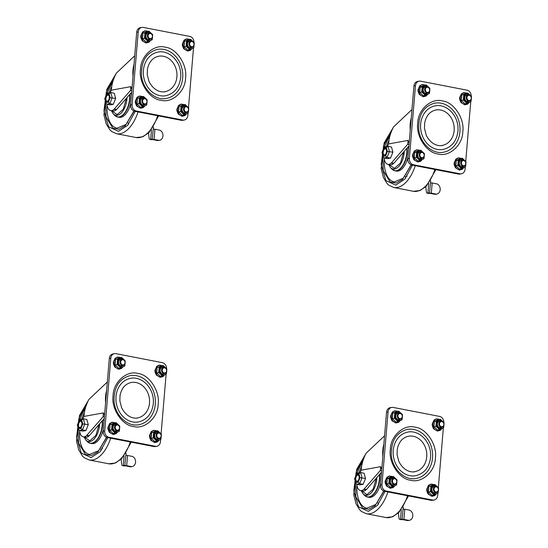 <?xml version="1.0" encoding="UTF-8"?>
<svg xmlns="http://www.w3.org/2000/svg" width="548" height="548" viewBox="0 0 548 548"><rect width="100%" height="100%" fill="white"/><g stroke="black" fill="none" stroke-linecap="round" stroke-linejoin="round"><path stroke-width="0.82" d="M158.16 404.335C158.023 417.692 144.501 429.79 133.404 426.474C122.115 425.447 111.025 408.582 113.1 395.594C113.237 382.23 126.759 370.14 137.856 373.448C149.145 374.483 160.235 391.347 158.16 404.335M166.565 368.571A5.535 4.61 79.7 0 0 162.379 362.673L115.895 353.659A5.535 4.61 79.7 0 0 114.45 353.645A5.535 4.61 79.7 0 0 110.819 358.2L104.716 430.927A5.535 4.61 79.7 0 0 108.874 437.256L155.358 446.271A5.535 4.61 79.7 0 0 156.81 446.284A5.535 4.61 79.7 0 0 160.441 441.729L160.633 439.455M161.098 433.838L166.106 374.209M155.29 404.205A24.92 20.749 -100.3 0 1 138.952 424.686C127.8 427.214 115.135 415.685 114.08 401.348C113.744 387.285 119.067 378.723 130.034 375.654A24.92 20.749 -100.3 0 1 155.29 404.205M114.45 353.645L112.943 353.919A5.535 4.61 79.7 0 0 109.312 358.474L110.819 358.2M104.716 430.927L103.202 431.201A5.535 4.61 79.7 0 0 107.367 437.53L153.851 446.545A5.535 4.61 79.7 0 0 155.296 446.558L156.81 446.284M103.202 431.201L109.312 358.474M138.459 421.967A22.153 18.44 -100.3 0 1 116.347 403.472A22.153 18.44 -100.3 0 1 130.534 378.373C135.698 376.955 145.357 379.463 150.912 390.361C152.871 394.56 153.673 398.971 153.317 403.588C152.036 413.637 147.083 419.761 138.459 421.967M149.501 403.081A17.988 14.974 -100.3 0 1 137.712 417.871C134.52 418.871 126.595 417.686 121.601 407.678L119.841 400.855L120.039 395.382C121.601 388.128 125.341 383.826 131.273 382.477A17.988 14.974 -100.3 0 1 149.501 403.081M107.333 382.018L88.906 399.43C85.858 405.301 84.221 410.966 83.995 416.425L103.421 412.891A28.797 23.975 79.7 0 0 104.531 415.357M103.421 412.891L103.099 416.72L104.401 416.973M79.96 419.35L83.365 418.802L86.837 419.473L88.283 424.673L85.906 430.57L82.844 431.125L79.371 430.454L78.686 429.783L77.658 424.871L77.926 425.255L77.658 424.871L79.46 420.405L81.686 420.001L82.782 423.94L80.981 428.399L78.754 428.803M79.59 430.495A10.193 5.37 -79 0 0 83.221 436.804A10.193 5.37 -79 0 0 86.563 435.612L103.099 416.72M83.995 416.425L82.721 418.85M126.067 453.223L124.807 465.786A2.028 1.069 101 0 1 124.204 465.978L122.471 465.636A2.028 1.069 101 0 1 121.759 464.519L121.115 459.272M124.067 456.039L123.293 465.279L125.026 465.615M123.293 465.279L123.074 465.451A2.028 1.069 101 0 1 122.471 465.636M104.271 418.473L89.235 435.735L86.927 435.283M85.906 430.57L82.433 429.892L80.981 428.399M88.283 424.673L82.782 423.94M83.221 436.804L85.529 437.249A10.193 5.37 -79 0 0 88.872 436.057L89.235 435.735M125.033 465.567L126.677 465.677L127.533 455.477L132.5 456.443A5.316 4.425 -100.3 0 1 135.568 461.964A5.316 4.425 -100.3 0 1 132.068 466.588L130.938 466.793A5.316 4.425 -100.3 0 1 130.513 466.841L124.862 465.745M127.533 455.477L125.889 455.374M79.371 430.454L82.433 429.892L84.803 424.001L83.365 418.802L81.686 420.001M80.303 419.357L79.46 420.405L79.481 419.741L77.364 424.995M132.068 466.588A5.316 4.425 -100.3 0 1 131.643 466.636L130.513 466.841M131.643 466.636L126.677 465.677M79.933 427.837A3.5 1.843 101 0 1 79.556 427.837A3.5 1.843 101 0 1 78.412 424.056A3.5 1.843 101 0 1 80.885 420.967A3.5 1.843 101 0 1 82.09 424.405A3.5 1.843 101 0 1 79.933 427.837M84.187 436.989L89.79 440.845L95.907 435.386L99.003 424.529M137.24 418.24L137.692 417.871M79.967 427.461A3.11 1.637 101 0 1 79.631 427.461A3.11 1.637 101 0 1 78.611 424.09A3.11 1.637 101 0 1 80.816 421.35A3.11 1.637 101 0 1 81.885 424.405A3.11 1.637 101 0 1 79.967 427.461M88.783 442.702A16.611 8.754 -79 0 0 90.297 443.284L91.674 443.551A16.611 8.754 -79 0 0 93.461 443.551A16.611 8.754 -79 0 0 103.373 429.18M103.969 422.076A16.611 8.754 -79 0 0 103.675 419.158M84.371 412.617A27.688 14.591 -79 0 0 81.878 419.001M79.659 431.18A27.688 14.591 -79 0 0 89.564 454.422L98.606 450.696L106.524 437.27M87.824 401.622L78.953 418.247L76.576 437.167L81.248 453.073L91.112 457.594L100.222 451.634L107.819 437.619M101.099 450.572L100.702 449.065M435.4 458.087C435.263 471.451 421.741 483.548 410.644 480.233C399.355 479.205 388.265 462.341 390.34 449.353C390.477 435.989 403.999 423.899 415.096 427.207C426.385 428.235 437.475 445.106 435.4 458.087M443.805 422.33A5.535 4.61 79.7 0 0 439.619 416.425L393.135 407.417A5.535 4.61 79.7 0 0 391.69 407.404A5.535 4.61 79.7 0 0 388.059 411.959L381.956 484.679A5.535 4.61 79.7 0 0 386.121 491.015L432.605 500.029A5.535 4.61 79.7 0 0 434.05 500.036A5.535 4.61 79.7 0 0 437.681 495.488L437.873 493.214M438.338 487.59L443.346 427.967M432.53 457.957A24.92 20.749 -100.3 0 1 416.192 478.445C405.041 480.973 392.375 469.444 391.32 455.107C390.984 441.044 396.307 432.482 407.274 429.406A24.92 20.749 -100.3 0 1 432.53 457.957M391.69 407.404L390.183 407.678A5.535 4.61 79.7 0 0 386.552 412.233L388.059 411.959M381.956 484.679L380.442 484.959A5.535 4.61 79.7 0 0 384.607 491.289L431.091 500.303A5.535 4.61 79.7 0 0 432.543 500.317L434.05 500.036M380.442 484.959L386.552 412.233M415.699 475.726A22.153 18.44 -100.3 0 1 393.587 457.231A22.153 18.44 -100.3 0 1 407.774 432.132C412.939 430.714 422.597 433.221 428.152 444.113C430.112 448.319 430.913 452.73 430.557 457.347C429.276 467.396 424.323 473.52 415.699 475.726M426.741 456.84A17.988 14.974 -100.3 0 1 414.952 471.623C411.76 472.629 403.835 471.438 398.841 461.437L397.081 454.614L397.279 449.141C398.841 441.887 402.581 437.585 408.513 436.229A17.988 14.974 -100.3 0 1 426.741 456.84M384.573 435.776L366.146 453.189C363.098 459.06 361.461 464.725 361.235 470.184L380.661 466.649A28.797 23.975 79.7 0 0 381.778 469.115M380.661 466.649L380.339 470.479L381.641 470.732M357.2 473.109L360.605 472.561L364.078 473.232L365.523 478.431L363.146 484.329L360.084 484.884L356.611 484.213L355.926 483.542L354.905 478.63L355.166 479.007L354.905 478.63L356.7 474.164L358.926 473.76L360.022 477.698L358.221 482.158L355.995 482.562M356.83 484.254A10.193 5.37 -79 0 0 360.461 490.563A10.193 5.37 -79 0 0 363.804 489.364L380.339 470.479M361.235 470.184L359.961 472.609M403.307 506.982L402.047 519.545A2.028 1.069 101 0 1 401.444 519.73L399.711 519.394A2.028 1.069 101 0 1 398.999 518.278L398.362 513.031M401.314 509.798L400.533 519.031L402.266 519.367M400.533 519.031L400.314 519.209A2.028 1.069 101 0 1 399.711 519.394M381.511 472.232L366.475 489.487L364.167 489.042M363.146 484.329L359.673 483.651L358.221 482.158M365.523 478.431L360.022 477.698M360.461 490.563L362.776 491.008A10.193 5.37 -79 0 0 366.112 489.816L366.475 489.487M402.273 519.326L403.917 519.429L404.773 509.236L409.74 510.202A5.316 4.425 -100.3 0 1 412.808 515.716A5.316 4.425 -100.3 0 1 409.308 520.34L408.178 520.545A5.316 4.425 -100.3 0 1 407.753 520.6L402.102 519.504M404.773 509.236L403.129 509.126M356.611 484.213L359.673 483.651L362.043 477.76L360.605 472.561L358.926 473.76M357.543 473.116L356.7 474.164L356.721 473.499L354.604 478.753M409.308 520.34A5.316 4.425 -100.3 0 1 408.883 520.395L407.753 520.6M408.883 520.395L403.917 519.429M357.173 481.596A3.5 1.843 101 0 1 356.796 481.596A3.5 1.843 101 0 1 355.652 477.808A3.5 1.843 101 0 1 358.125 474.726A3.5 1.843 101 0 1 359.33 478.164A3.5 1.843 101 0 1 357.173 481.596M361.427 490.748L367.03 494.604L373.147 489.145L376.243 478.281M414.48 471.999L414.932 471.629M357.207 481.219A3.11 1.637 101 0 1 356.871 481.219A3.11 1.637 101 0 1 355.851 477.849A3.11 1.637 101 0 1 358.056 475.109A3.11 1.637 101 0 1 359.125 478.164A3.11 1.637 101 0 1 357.207 481.219M366.023 496.461A16.611 8.754 -79 0 0 367.537 497.036L368.914 497.303A16.611 8.754 -79 0 0 370.701 497.31A16.611 8.754 -79 0 0 380.613 482.939M381.209 475.835A16.611 8.754 -79 0 0 380.915 472.917M361.612 466.375A27.688 14.591 -79 0 0 359.118 472.76M356.899 484.939A27.688 14.591 -79 0 0 366.804 508.181L375.846 504.455L383.764 491.029M365.064 455.381L356.193 472.006L353.816 490.926L358.488 506.832L368.352 511.353L377.462 505.393L385.059 491.378M378.339 504.324L377.942 502.824M185.553 78.09C185.423 91.448 171.901 103.545 160.797 100.229C149.508 99.202 138.418 82.337 140.494 69.349C140.631 55.985 154.152 43.895 165.249 47.203C176.545 48.231 187.635 65.102 185.553 78.09M193.965 42.326A5.535 4.61 79.7 0 0 189.779 36.421L143.295 27.414A5.535 4.61 79.7 0 0 141.843 27.4A5.535 4.61 79.7 0 0 138.212 31.955L132.109 104.682A5.535 4.61 79.7 0 0 136.274 111.011L182.758 120.026A5.535 4.61 79.7 0 0 184.203 120.039A5.535 4.61 79.7 0 0 187.834 115.484L188.026 113.21M188.498 107.593L193.506 47.964M157.434 49.402A24.92 20.749 -100.3 0 1 182.683 77.953A24.92 20.749 -100.3 0 1 166.352 98.441C155.194 100.969 142.528 89.44 141.473 75.103C141.144 61.04 146.46 52.478 157.427 49.409M141.843 27.4L140.336 27.674A5.535 4.61 79.7 0 0 136.705 32.229L138.212 31.955M132.109 104.682L130.602 104.956A5.535 4.61 79.7 0 0 134.767 111.285L181.251 120.3A5.535 4.61 79.7 0 0 182.696 120.313L184.203 120.039M130.602 104.956L136.705 32.229M165.852 95.722A22.153 18.44 -100.3 0 1 143.747 77.227A22.153 18.44 -100.3 0 1 157.927 52.129C163.092 50.711 172.75 53.218 178.306 64.116C180.271 68.315 181.066 72.726 180.71 77.343C179.429 87.392 174.476 93.516 165.852 95.722M176.901 76.836A17.988 14.974 -100.3 0 1 165.112 91.619C161.92 92.626 153.988 91.434 148.994 81.433L147.234 74.61L147.433 69.137C148.994 61.883 152.741 57.581 158.673 56.225A17.988 14.974 -100.3 0 1 176.901 76.836M134.733 55.773L116.306 73.185C113.251 79.056 111.614 84.721 111.388 90.18L130.814 86.646A28.797 23.975 79.7 0 0 131.931 89.112M130.814 86.646L130.493 90.475L131.794 90.728M107.36 93.105L110.758 92.557L114.237 93.228L115.676 98.428L113.306 104.326L110.237 104.88L106.764 104.209L106.079 103.538L105.058 98.626L105.326 99.003L105.058 98.626L106.853 94.16L109.086 93.756L110.175 97.695L108.381 102.154L106.148 102.558M106.983 104.25A10.193 5.37 -79 0 0 110.621 110.559A10.193 5.37 -79 0 0 113.957 109.36L130.493 90.475M111.388 90.18L110.114 92.605M153.461 126.978L152.207 139.541A2.028 1.069 101 0 1 151.597 139.726L149.864 139.391A2.028 1.069 101 0 1 149.159 138.274L148.515 133.027M151.467 129.794L150.693 139.028L152.426 139.37M150.693 139.028L150.474 139.206A2.028 1.069 101 0 1 149.864 139.391M131.671 92.228L116.635 109.49L114.327 109.038M113.306 104.326L109.826 103.647L108.381 102.154M115.676 98.428L110.175 97.695M110.621 110.559L112.929 111.004A10.193 5.37 -79 0 0 116.272 109.812L116.635 109.49M152.426 139.322L154.077 139.425L154.933 129.232L159.9 130.198A5.316 4.425 -100.3 0 1 162.968 135.712A5.316 4.425 -100.3 0 1 159.468 140.336L158.338 140.541A5.316 4.425 -100.3 0 1 157.913 140.596L152.255 139.5M154.933 129.232L153.282 129.123M106.764 104.209L109.826 103.647L112.203 97.756L110.758 92.557L109.086 93.756M107.696 93.112L106.853 94.16L106.874 93.496L104.764 98.75M159.468 140.336A5.316 4.425 -100.3 0 1 159.043 140.391L157.913 140.596M159.043 140.391L154.077 139.425M107.326 101.592A3.5 1.843 101 0 1 106.949 101.592A3.5 1.843 101 0 1 105.805 97.804A3.5 1.843 101 0 1 108.285 94.722A3.5 1.843 101 0 1 109.484 98.161A3.5 1.843 101 0 1 107.326 101.592M111.587 110.744L117.19 114.601L123.307 109.141L126.396 98.277M164.64 91.996L165.085 91.626M107.36 101.216A3.11 1.637 101 0 1 107.024 101.216A3.11 1.637 101 0 1 106.004 97.845A3.11 1.637 101 0 1 108.209 95.105A3.11 1.637 101 0 1 109.278 98.161A3.11 1.637 101 0 1 107.36 101.216M116.176 116.457A16.611 8.754 -79 0 0 117.69 117.032L119.067 117.299A16.611 8.754 -79 0 0 120.861 117.306A16.611 8.754 -79 0 0 130.767 102.935M131.362 95.832A16.611 8.754 -79 0 0 131.068 92.913M111.765 86.372A27.688 14.591 -79 0 0 109.271 92.756M107.052 104.935A27.688 14.591 -79 0 0 116.957 128.177L125.999 124.451L133.918 111.025M115.217 75.377L106.346 92.002L103.969 110.922L108.641 126.828L118.505 131.349L127.616 125.389L135.212 111.374M128.492 124.321L128.095 122.821M462.793 131.842C462.663 145.206 449.141 157.303 438.037 153.988C426.748 152.961 415.658 136.096 417.734 123.108C417.871 109.744 431.392 97.647 442.489 100.962C453.785 101.99 464.875 118.861 462.793 131.842M471.205 96.085A5.535 4.61 79.7 0 0 467.019 90.18L420.535 81.166A5.535 4.61 79.7 0 0 419.083 81.159A5.535 4.61 79.7 0 0 415.459 85.707L409.349 158.434A5.535 4.61 79.7 0 0 413.514 164.77L459.998 173.785A5.535 4.61 79.7 0 0 461.443 173.791A5.535 4.61 79.7 0 0 465.074 169.243L465.266 166.969M465.738 161.345L470.746 101.723M459.923 131.712A24.92 20.749 -100.3 0 1 443.592 152.2C432.44 154.721 419.768 143.199 418.713 128.862C418.384 114.799 423.7 106.237 434.674 103.161A24.92 20.749 -100.3 0 1 459.923 131.712M419.083 81.159L417.576 81.433A5.535 4.61 79.7 0 0 413.945 85.988L415.459 85.707M409.349 158.434L407.842 158.708A5.535 4.61 79.7 0 0 412.007 165.044L458.491 174.059A5.535 4.61 79.7 0 0 459.936 174.065L461.443 173.791M407.842 158.708L413.945 85.988M443.092 149.474A22.153 18.44 -100.3 0 1 420.987 130.979A22.153 18.44 -100.3 0 1 435.167 105.887C440.332 104.469 449.99 106.976 455.546 117.868C457.512 122.074 458.306 126.485 457.95 131.102C456.669 141.151 451.716 147.275 443.092 149.474M454.141 130.595A17.988 14.974 -100.3 0 1 442.352 145.378C439.16 146.385 431.228 145.193 426.234 135.192L424.474 128.369L424.679 122.896C426.234 115.642 429.981 111.333 435.913 109.984A17.988 14.974 -100.3 0 1 454.141 130.595M411.973 109.525L393.546 126.944C390.491 132.815 388.854 138.48 388.628 143.939L408.055 140.404A28.797 23.975 79.7 0 0 409.171 142.87M408.055 140.404L407.733 144.234L409.034 144.487M384.6 146.864L387.998 146.309L391.478 146.987L392.916 152.186L390.546 158.077L387.477 158.639L384.004 157.961L383.319 157.297L382.299 152.378L382.566 152.762L382.299 152.378L384.093 147.919L386.326 147.515L387.415 151.454L385.621 155.913L383.388 156.317M384.223 158.009A10.193 5.37 -79 0 0 387.861 164.311A10.193 5.37 -79 0 0 391.197 163.119L407.733 144.234M388.628 143.939L387.361 146.364M430.701 180.737L429.447 193.3A2.028 1.069 101 0 1 428.837 193.485L427.104 193.149A2.028 1.069 101 0 1 426.399 192.033L425.755 186.786M428.707 183.546L427.933 192.786L429.666 193.122M427.933 192.786L427.714 192.965A2.028 1.069 101 0 1 427.104 193.149M408.911 145.987L393.875 163.242L391.567 162.797M390.546 158.077L387.066 157.406L385.621 155.913M392.916 152.186L387.415 151.454M387.861 164.311L390.169 164.763A10.193 5.37 -79 0 0 393.512 163.571L393.875 163.242M429.666 193.081L431.317 193.184L432.173 182.991L437.14 183.95A5.316 4.425 -100.3 0 1 440.208 189.471A5.316 4.425 -100.3 0 1 436.708 194.095L435.578 194.3A5.316 4.425 -100.3 0 1 435.153 194.355L429.495 193.259M432.173 182.991L430.523 182.881M384.004 157.961L387.066 157.406L389.443 151.515L387.998 146.309L386.326 147.515M384.936 146.871L384.093 147.919L384.114 147.254L382.004 152.508M436.708 194.095A5.316 4.425 -100.3 0 1 436.283 194.15L435.153 194.355M436.283 194.15L431.317 193.184M384.566 155.351A3.5 1.843 101 0 1 384.189 155.351A3.5 1.843 101 0 1 383.045 151.563A3.5 1.843 101 0 1 385.525 148.481A3.5 1.843 101 0 1 386.724 151.919A3.5 1.843 101 0 1 384.566 155.351M388.827 164.503L394.43 168.352L400.547 162.9L403.636 152.036M441.88 145.754L442.325 145.384M384.6 154.974A3.11 1.637 101 0 1 384.264 154.974A3.11 1.637 101 0 1 383.244 151.604A3.11 1.637 101 0 1 385.45 148.857A3.11 1.637 101 0 1 386.518 151.919A3.11 1.637 101 0 1 384.6 154.974M393.416 170.216A16.611 8.754 -79 0 0 394.93 170.791L396.307 171.058A16.611 8.754 -79 0 0 398.101 171.058A16.611 8.754 -79 0 0 408.007 156.694M408.603 149.59A16.611 8.754 -79 0 0 408.308 146.672M389.005 140.13A27.688 14.591 -79 0 0 386.511 146.515M384.292 158.694A27.688 14.591 -79 0 0 394.197 181.936L403.239 178.21L411.158 164.784M392.457 129.136L383.586 145.761L381.209 164.681L385.881 180.587L395.745 185.108L404.856 179.148L412.452 165.133M405.732 178.079L405.335 176.579M435.681 492.508A3.096 2.582 -100.3 0 1 433.338 489.446A3.096 2.582 -100.3 0 1 435.379 486.419A3.096 2.582 -100.3 0 1 436.187 486.425A3.096 2.582 -100.3 0 1 438.53 489.487A3.096 2.582 -100.3 0 1 436.489 492.515A3.096 2.582 -100.3 0 1 435.681 492.508M435.989 491.967A2.603 2.165 -100.3 0 1 434.434 487.775A2.603 2.165 -100.3 0 1 438.195 488.508A2.603 2.165 -100.3 0 1 435.989 491.967M394.094 484.446A3.096 2.582 -100.3 0 1 391.752 481.384A3.096 2.582 -100.3 0 1 393.793 478.356A3.096 2.582 -100.3 0 1 394.601 478.363A3.096 2.582 -100.3 0 1 396.944 481.425A3.096 2.582 -100.3 0 1 394.903 484.453A3.096 2.582 -100.3 0 1 394.094 484.446M394.402 483.905A2.603 2.165 -100.3 0 1 392.848 479.712A2.603 2.165 -100.3 0 1 396.608 480.438A2.603 2.165 -100.3 0 1 394.402 483.905M399.574 419.193A3.096 2.582 -100.3 0 1 397.232 416.131A3.096 2.582 -100.3 0 1 399.273 413.103A3.096 2.582 -100.3 0 1 400.081 413.11A3.096 2.582 -100.3 0 1 402.417 416.172A3.096 2.582 -100.3 0 1 400.383 419.199A3.096 2.582 -100.3 0 1 399.574 419.193M399.882 418.658A2.603 2.165 -100.3 0 1 398.328 414.466A2.603 2.165 -100.3 0 1 402.081 415.192A2.603 2.165 -100.3 0 1 399.882 418.658M441.161 427.262A3.096 2.582 -100.3 0 1 438.818 424.2A3.096 2.582 -100.3 0 1 440.859 421.165A3.096 2.582 -100.3 0 1 441.667 421.172A3.096 2.582 -100.3 0 1 444.003 424.234A3.096 2.582 -100.3 0 1 441.969 427.269A3.096 2.582 -100.3 0 1 441.161 427.262M441.469 426.721A2.603 2.165 -100.3 0 1 439.914 422.529A2.603 2.165 -100.3 0 1 443.668 423.255A2.603 2.165 -100.3 0 1 441.469 426.721M163.914 373.503A3.096 2.582 -100.3 0 1 161.578 370.441A3.096 2.582 -100.3 0 1 163.619 367.413A3.096 2.582 -100.3 0 1 164.427 367.42A3.096 2.582 -100.3 0 1 166.763 370.482A3.096 2.582 -100.3 0 1 164.729 373.51A3.096 2.582 -100.3 0 1 163.914 373.503M164.229 372.962A2.603 2.165 -100.3 0 1 162.674 368.77A2.603 2.165 -100.3 0 1 166.428 369.496A2.603 2.165 -100.3 0 1 164.229 372.962M122.334 365.441A3.096 2.582 -100.3 0 1 119.991 362.379A3.096 2.582 -100.3 0 1 122.033 359.351A3.096 2.582 -100.3 0 1 122.841 359.351A3.096 2.582 -100.3 0 1 125.177 362.413A3.096 2.582 -100.3 0 1 123.142 365.448A3.096 2.582 -100.3 0 1 122.334 365.441M122.642 364.9A2.603 2.165 -100.3 0 1 121.087 360.707A2.603 2.165 -100.3 0 1 124.841 361.433A2.603 2.165 -100.3 0 1 122.642 364.9M116.854 430.687A3.096 2.582 -100.3 0 1 114.511 427.625A3.096 2.582 -100.3 0 1 116.553 424.597A3.096 2.582 -100.3 0 1 117.361 424.604A3.096 2.582 -100.3 0 1 119.704 427.666A3.096 2.582 -100.3 0 1 117.662 430.694A3.096 2.582 -100.3 0 1 116.854 430.687M117.162 430.146A2.603 2.165 -100.3 0 1 115.607 425.954A2.603 2.165 -100.3 0 1 119.368 426.687A2.603 2.165 -100.3 0 1 117.162 430.146M158.441 438.749A3.096 2.582 -100.3 0 1 156.098 435.687A3.096 2.582 -100.3 0 1 158.139 432.66A3.096 2.582 -100.3 0 1 158.947 432.667A3.096 2.582 -100.3 0 1 161.29 435.729A3.096 2.582 -100.3 0 1 159.249 438.756A3.096 2.582 -100.3 0 1 158.441 438.749M158.749 438.215A2.603 2.165 -100.3 0 1 157.194 434.016A2.603 2.165 -100.3 0 1 160.948 434.749A2.603 2.165 -100.3 0 1 158.749 438.215M144.247 104.442A3.096 2.582 -100.3 0 1 141.911 101.38A3.096 2.582 -100.3 0 1 143.946 98.352A3.096 2.582 -100.3 0 1 144.761 98.359A3.096 2.582 -100.3 0 1 147.097 101.421A3.096 2.582 -100.3 0 1 145.056 104.449A3.096 2.582 -100.3 0 1 144.247 104.442M144.562 103.901A2.603 2.165 -100.3 0 1 143.001 99.709A2.603 2.165 -100.3 0 1 146.761 100.435A2.603 2.165 -100.3 0 1 144.562 103.901M185.834 112.504A3.096 2.582 -100.3 0 1 183.498 109.442A3.096 2.582 -100.3 0 1 185.532 106.415A3.096 2.582 -100.3 0 1 186.347 106.422A3.096 2.582 -100.3 0 1 188.683 109.484A3.096 2.582 -100.3 0 1 186.642 112.511A3.096 2.582 -100.3 0 1 185.834 112.504M186.149 111.963A2.603 2.165 -100.3 0 1 184.587 107.771A2.603 2.165 -100.3 0 1 188.348 108.504A2.603 2.165 -100.3 0 1 186.149 111.963M149.727 39.196A3.096 2.582 -100.3 0 1 147.391 36.127A3.096 2.582 -100.3 0 1 149.426 33.099A3.096 2.582 -100.3 0 1 150.234 33.106A3.096 2.582 -100.3 0 1 152.577 36.168A3.096 2.582 -100.3 0 1 150.536 39.196A3.096 2.582 -100.3 0 1 149.727 39.196M150.042 38.655A2.603 2.165 -100.3 0 1 148.481 34.462A2.603 2.165 -100.3 0 1 152.241 35.188A2.603 2.165 -100.3 0 1 150.042 38.655M191.314 47.258A3.096 2.582 -100.3 0 1 188.978 44.196A3.096 2.582 -100.3 0 1 191.012 41.169A3.096 2.582 -100.3 0 1 191.821 41.169A3.096 2.582 -100.3 0 1 194.163 44.237A3.096 2.582 -100.3 0 1 192.122 47.265A3.096 2.582 -100.3 0 1 191.314 47.258M191.622 46.717A2.603 2.165 -100.3 0 1 190.067 42.525A2.603 2.165 -100.3 0 1 193.828 43.251A2.603 2.165 -100.3 0 1 191.622 46.717M468.554 101.017A3.096 2.582 -100.3 0 1 466.218 97.948A3.096 2.582 -100.3 0 1 468.252 94.92A3.096 2.582 -100.3 0 1 469.061 94.927A3.096 2.582 -100.3 0 1 471.403 97.989A3.096 2.582 -100.3 0 1 469.362 101.017A3.096 2.582 -100.3 0 1 468.554 101.017M468.869 100.476A2.603 2.165 -100.3 0 1 467.307 96.284A2.603 2.165 -100.3 0 1 471.068 97.01A2.603 2.165 -100.3 0 1 468.869 100.476M426.967 92.948A3.096 2.582 -100.3 0 1 424.632 89.886A3.096 2.582 -100.3 0 1 426.666 86.858A3.096 2.582 -100.3 0 1 427.481 86.865A3.096 2.582 -100.3 0 1 429.817 89.927A3.096 2.582 -100.3 0 1 427.776 92.954A3.096 2.582 -100.3 0 1 426.967 92.948M427.282 92.413A2.603 2.165 -100.3 0 1 425.721 88.214A2.603 2.165 -100.3 0 1 429.481 88.947A2.603 2.165 -100.3 0 1 427.282 92.413M421.487 158.201A3.096 2.582 -100.3 0 1 419.151 155.139A3.096 2.582 -100.3 0 1 421.186 152.111A3.096 2.582 -100.3 0 1 422.001 152.118A3.096 2.582 -100.3 0 1 424.337 155.18A3.096 2.582 -100.3 0 1 422.296 158.208A3.096 2.582 -100.3 0 1 421.487 158.201M421.802 157.66A2.603 2.165 -100.3 0 1 420.241 153.467A2.603 2.165 -100.3 0 1 424.001 154.194A2.603 2.165 -100.3 0 1 421.802 157.66M463.074 166.263A3.096 2.582 -100.3 0 1 460.738 163.201A3.096 2.582 -100.3 0 1 462.772 160.174A3.096 2.582 -100.3 0 1 463.587 160.18A3.096 2.582 -100.3 0 1 465.923 163.242A3.096 2.582 -100.3 0 1 463.882 166.27A3.096 2.582 -100.3 0 1 463.074 166.263M463.389 165.722A2.603 2.165 -100.3 0 1 461.827 161.53A2.603 2.165 -100.3 0 1 465.588 162.256A2.603 2.165 -100.3 0 1 463.389 165.722M469.102 102.49A5.912 4.925 -100.3 0 1 463.341 103.962A5.912 4.925 -100.3 0 1 460.224 97.681A5.912 4.925 -100.3 0 1 466.773 93.208M465.389 103.723A10.59 1.226 159.6 0 1 465.026 103.88L464.752 103.825A10.59 4.357 -147.6 0 0 461.306 100.633L461.19 100.325A10.59 5.583 -79 0 0 461.608 95.359L461.765 95.105A10.59 1.226 -20.4 0 0 465.629 93.331L465.903 93.386M469.225 101.044A3.384 2.815 -100.3 0 1 467.286 101.517A3.384 2.815 -100.3 0 1 464.759 97.489A3.384 2.815 -100.3 0 1 468.115 94.948M461.608 95.359L461.19 100.325M471.314 98.969L470.924 101.627L466.978 103.435L463.313 100.003L461.306 100.633M471.376 97.722L471.424 96.393L467.882 93.112L463.909 94.934L463.485 100.044L461.409 100.517L464.752 103.825M465.005 103.791L466.978 103.435L465.026 103.88M464.903 103.757L467.026 103.325L463.313 100.003L463.738 94.968L467.739 93.037L461.765 95.105M470.04 95.359L467.917 94.03C463.368 92.913 462.628 101.709 467.218 102.366L470.883 99.983M471.431 96.462L471.396 97.9M471.403 98.147L471.417 96.325L467.739 93.037L471.376 96.304M466.978 103.435L470.999 101.496L471.259 99.181M471.362 98.75L471.013 101.551L467.012 103.421M427.515 94.427A5.912 4.925 -100.3 0 1 421.755 95.9A5.912 4.925 -100.3 0 1 418.638 89.619A5.912 4.925 -100.3 0 1 425.186 85.145M423.803 95.66A10.59 1.226 159.6 0 1 423.44 95.811L423.166 95.763A10.59 4.357 -147.6 0 0 419.72 92.571L419.604 92.263A10.59 5.583 -79 0 0 420.021 87.296L420.179 87.043A10.59 1.226 -20.4 0 0 424.042 85.269L424.316 85.324M427.639 92.982A3.384 2.815 -100.3 0 1 425.7 93.455A3.384 2.815 -100.3 0 1 423.172 89.427A3.384 2.815 -100.3 0 1 426.529 86.885M420.021 87.296L419.604 92.263M429.728 90.906L429.337 93.564L425.392 95.373L421.727 91.941L419.72 92.571M429.79 89.66L429.838 88.331L426.296 85.05L422.33 86.872L421.898 91.975L419.823 92.454L423.166 95.763M425.364 95.373L423.44 95.811M423.316 95.695L425.44 95.256L421.727 91.941L422.152 86.906L426.152 84.974L420.179 87.043M422.33 86.872L420.186 87.262L422.275 86.803M428.454 87.296L426.33 85.968C421.782 84.851 421.042 93.646 425.632 94.304L429.296 91.92M429.844 88.392L429.81 89.838M426.289 85.002L429.79 88.242M423.419 95.729L425.419 95.366L429.413 93.434L429.673 91.119M429.817 90.084L429.838 88.331M463.622 167.743A5.912 4.925 -100.3 0 1 457.868 169.209A5.912 4.925 -100.3 0 1 454.744 162.927A5.912 4.925 -100.3 0 1 461.293 158.461M459.909 168.976A10.59 1.226 159.6 0 1 459.546 169.127L459.272 169.072A10.59 4.357 -147.6 0 0 455.826 165.88L455.71 165.578A10.59 5.583 -79 0 0 456.128 160.605L456.292 160.359A10.59 1.226 -20.4 0 0 460.156 158.584L460.423 158.632M463.745 166.291A3.384 2.815 -100.3 0 1 461.806 166.763A3.384 2.815 -100.3 0 1 459.279 162.735A3.384 2.815 -100.3 0 1 462.642 160.194M456.128 160.605L455.71 165.578M465.834 164.222L465.444 166.873L461.498 168.681L457.833 165.256L455.826 165.88M465.903 162.968L465.944 161.639L462.402 158.365L458.436 160.187L458.005 165.291L455.929 165.77L459.272 169.072M459.525 169.044L461.498 168.681L459.546 169.127M459.423 169.003L461.546 168.572L457.833 165.256L458.258 160.215L462.259 158.29L456.292 160.359M458.436 160.187L456.292 160.571L458.381 160.112M464.56 160.605L462.437 159.276C457.888 158.16 457.148 166.962 461.738 167.62L465.403 165.229M465.951 161.708L465.916 163.153M465.93 163.393L465.937 161.571L462.259 158.29L465.896 161.55M461.498 168.681L465.519 166.75L465.779 164.434M465.882 163.996L465.533 166.804L461.532 168.674M422.035 159.68A5.912 4.925 -100.3 0 1 416.281 161.146A5.912 4.925 -100.3 0 1 413.158 154.865A5.912 4.925 -100.3 0 1 419.706 150.399M418.323 160.907A10.59 1.226 159.6 0 1 417.96 161.064L417.686 161.009A10.59 4.357 -147.6 0 0 414.24 157.817L414.124 157.509A10.59 5.583 -79 0 0 414.541 152.543L414.706 152.289A10.59 1.226 -20.4 0 0 418.569 150.515L418.836 150.57M422.166 158.228A3.384 2.815 -100.3 0 1 420.22 158.701A3.384 2.815 -100.3 0 1 417.692 154.673A3.384 2.815 -100.3 0 1 421.056 152.132M414.541 152.543L414.124 157.509M424.248 156.159L423.857 158.81L419.912 160.619L416.247 157.194L414.24 157.817M424.316 154.906L424.358 153.577L420.816 150.296L416.85 152.125L416.418 157.228L414.343 157.701L417.686 161.009M419.884 160.619L417.96 161.064M417.836 160.941L419.96 160.509L416.247 157.194L416.672 152.152L420.672 150.227L414.706 152.289M416.85 152.125L414.706 152.508L416.795 152.049M422.974 152.543L420.85 151.214C416.302 150.097 415.562 158.899 420.152 159.55L423.816 157.166M424.364 153.646L424.33 155.091M420.809 150.255L424.31 153.488M417.939 160.982L419.946 160.612L423.933 158.687L424.193 156.372M424.344 155.331L424.358 153.577M191.862 48.738A5.912 4.925 -100.3 0 1 186.101 50.204A5.912 4.925 -100.3 0 1 182.984 43.922A5.912 4.925 -100.3 0 1 189.533 39.456M188.149 49.964A10.59 1.226 159.6 0 1 187.786 50.121L187.512 50.067A10.59 4.357 -147.6 0 0 184.066 46.875L183.95 46.566A10.59 5.583 -79 0 0 184.368 41.6L184.525 41.347A10.59 1.226 -20.4 0 0 188.389 39.572L188.663 39.627M191.985 47.286A3.384 2.815 -100.3 0 1 190.046 47.758A3.384 2.815 -100.3 0 1 187.519 43.73A3.384 2.815 -100.3 0 1 190.875 41.189M184.368 41.6L183.95 46.566M194.074 45.217L193.684 47.868L189.738 49.676L186.073 46.251L184.066 46.875M194.136 43.963L194.184 42.634L190.642 39.353L186.669 41.182L186.245 46.285L184.169 46.758L187.512 50.067M189.711 49.676L187.786 50.121M187.663 49.998L189.786 49.567L186.073 46.251L186.498 41.21L190.499 39.285L184.525 41.347M192.8 41.6L190.677 40.271C186.121 39.155 185.388 47.957 189.971 48.608L193.643 46.224M194.191 42.703L194.156 44.148M190.636 39.312L194.129 42.545M187.765 50.039L189.772 49.669L193.759 47.745L194.019 45.429M194.163 44.388L194.184 42.634M150.275 40.668A5.912 4.925 -100.3 0 1 144.514 42.141A5.912 4.925 -100.3 0 1 141.398 35.86A5.912 4.925 -100.3 0 1 147.946 31.387M146.563 41.901A10.59 1.226 159.6 0 1 146.2 42.059L145.926 42.004A10.59 4.357 -147.6 0 0 142.48 38.812L142.364 38.504A10.59 5.583 -79 0 0 142.781 33.538L142.939 33.284A10.59 1.226 -20.4 0 0 146.802 31.51L147.076 31.565M150.399 39.223A3.384 2.815 -100.3 0 1 148.46 39.696A3.384 2.815 -100.3 0 1 145.932 35.668A3.384 2.815 -100.3 0 1 149.289 33.127M142.781 33.538L142.364 38.504M152.488 37.148L152.097 39.805L148.179 41.607L144.487 38.182L142.48 38.812M152.549 35.901L152.597 34.572L149.056 31.291L145.083 33.113L144.658 38.223L142.583 38.696L145.926 42.004M148.124 41.614L146.2 42.059M146.076 41.936L148.2 41.504L144.487 38.182L144.912 33.147L148.912 31.215L142.939 33.284M151.214 33.538L149.09 32.209C144.542 31.092 143.802 39.888 148.392 40.545L152.056 38.161M152.604 34.64L152.57 36.079M152.577 36.326L152.591 34.503L148.912 31.215L152.549 34.483M146.179 41.97L148.179 41.607L152.173 39.675L152.433 37.367M152.536 36.928L152.186 39.73L148.152 41.614M144.795 105.922A5.912 4.925 -100.3 0 1 139.041 107.387A5.912 4.925 -100.3 0 1 135.918 101.106A5.912 4.925 -100.3 0 1 142.466 96.64M141.083 107.155A10.59 1.226 159.6 0 1 140.72 107.305L140.446 107.25A10.59 4.357 -147.6 0 0 137 104.058L136.884 103.757A10.59 5.583 -79 0 0 137.301 98.784L137.466 98.537A10.59 1.226 -20.4 0 0 141.329 96.763L141.596 96.811M144.919 104.469A3.384 2.815 -100.3 0 1 142.98 104.942A3.384 2.815 -100.3 0 1 140.452 100.914A3.384 2.815 -100.3 0 1 143.816 98.373M137.301 98.784L136.884 103.757M147.008 102.401L146.617 105.052L142.699 106.853L139.007 103.435L137 104.058M147.07 101.147L147.117 99.818L143.576 96.544L139.61 98.366L139.178 103.469L137.103 103.949L140.446 107.25M142.644 106.867L140.72 107.305M140.596 107.182L142.72 106.75L139.007 103.435L139.432 98.393L143.432 96.469L137.466 98.537M145.734 98.784L143.61 97.455C139.062 96.338 138.322 105.141 142.912 105.798L146.576 103.408M147.124 99.887L147.09 101.332M147.104 101.572L147.111 99.75L143.432 96.469L147.07 99.736M140.699 107.223L142.699 106.853L146.693 104.928L146.953 102.613M147.056 102.175L146.706 104.983L142.672 106.86M186.382 113.984A5.912 4.925 -100.3 0 1 180.628 115.45A5.912 4.925 -100.3 0 1 177.504 109.168A5.912 4.925 -100.3 0 1 184.053 104.702M182.669 115.217A10.59 1.226 159.6 0 1 182.306 115.368L182.032 115.313A10.59 4.357 -147.6 0 0 178.586 112.128L178.47 111.819A10.59 5.583 -79 0 0 178.888 106.853L179.045 106.6A10.59 1.226 -20.4 0 0 182.909 104.826L183.183 104.874M186.505 112.539A3.384 2.815 -100.3 0 1 184.566 113.011A3.384 2.815 -100.3 0 1 182.039 108.984A3.384 2.815 -100.3 0 1 185.402 106.442M178.888 106.853L178.47 111.819M188.594 110.463L188.204 113.114L184.258 114.929L180.593 111.497L178.586 112.128M188.656 109.21L188.704 107.888L185.162 104.606L181.196 106.428L180.765 111.532L178.689 112.011L182.032 115.313M184.231 114.929L182.306 115.368M182.183 115.251L184.306 114.813L180.593 111.497L181.018 106.456L185.019 104.531L179.045 106.6M187.32 106.853L185.197 105.517C180.648 104.401 179.908 113.203 184.498 113.861L188.163 111.477M188.711 107.949L188.676 109.394M185.156 104.558L188.656 107.798M182.285 115.286L184.258 114.929L188.279 112.991L188.539 110.675M188.683 109.634L188.704 107.888M117.402 432.167A5.912 4.925 -100.3 0 1 111.641 433.632A5.912 4.925 -100.3 0 1 108.525 427.351A5.912 4.925 -100.3 0 1 115.073 422.885M113.683 433.4A10.59 1.226 159.6 0 1 113.32 433.55L113.052 433.495A10.59 4.357 -147.6 0 0 109.607 430.303L109.49 430.002A10.59 5.583 -79 0 0 109.908 425.036L110.066 424.782A10.59 1.226 -20.4 0 0 113.929 423.008L114.203 423.056M117.525 430.721A3.384 2.815 -100.3 0 1 115.587 431.194A3.384 2.815 -100.3 0 1 113.059 427.159A3.384 2.815 -100.3 0 1 116.416 424.625M109.908 425.036L109.49 430.002M119.615 428.646L119.224 431.297L115.279 433.112L111.614 429.68L109.607 430.303M119.676 427.392L119.724 426.07L116.183 422.789L112.21 424.611L111.785 429.714L109.703 430.194L113.052 433.495M115.251 433.112L113.32 433.55M113.203 433.427L115.327 432.995L111.614 429.68L112.039 424.638L116.039 422.714L110.066 424.782M118.341 425.029L116.217 423.7C111.662 422.583 110.922 431.386 115.512 432.043L119.183 429.659M119.731 426.132L119.697 427.577M116.176 422.741L119.669 425.981M113.306 433.468L115.279 433.112L119.293 431.173L119.56 428.858M119.704 427.817L119.724 426.07M158.989 440.229A5.912 4.925 -100.3 0 1 153.228 441.695A5.912 4.925 -100.3 0 1 150.111 435.42A5.912 4.925 -100.3 0 1 156.66 430.947M155.269 441.462A10.59 1.226 159.6 0 1 154.906 441.613L154.639 441.565A10.59 4.357 -147.6 0 0 151.186 438.373L151.077 438.064A10.59 5.583 -79 0 0 151.495 433.098L151.652 432.845A10.59 1.226 -20.4 0 0 155.516 431.07L155.79 431.125M159.112 438.784A3.384 2.815 -100.3 0 1 157.173 439.256A3.384 2.815 -100.3 0 1 154.646 435.228A3.384 2.815 -100.3 0 1 158.002 432.687M151.495 433.098L151.077 438.064M161.201 436.708L160.811 439.366L156.865 441.174L153.2 437.742L151.186 438.373M161.263 435.455L161.311 434.132L157.769 430.851L153.796 432.673L153.372 437.777L151.289 438.256L154.639 441.565M156.838 441.174L154.906 441.613M154.789 441.496L156.913 441.058L153.2 437.742L153.625 432.708L157.625 430.776L151.652 432.845M159.927 433.098L157.797 431.762C153.248 430.646 152.508 439.448 157.098 440.106L160.769 437.722M161.318 434.194L161.283 435.639M157.762 430.803L161.256 434.043M154.892 441.53L156.865 441.174L160.879 439.236L161.139 436.92M161.29 435.879L161.311 434.132M164.469 374.983A5.912 4.925 -100.3 0 1 158.708 376.449A5.912 4.925 -100.3 0 1 155.591 370.167A5.912 4.925 -100.3 0 1 162.139 365.701M160.749 376.216A10.59 1.226 159.6 0 1 160.386 376.366L160.112 376.312A10.59 4.357 -147.6 0 0 156.666 373.12L156.557 372.818A10.59 5.583 -79 0 0 156.975 367.845L157.132 367.598A10.59 1.226 -20.4 0 0 160.996 365.817L161.27 365.872M164.592 373.531A3.384 2.815 -100.3 0 1 162.653 374.003A3.384 2.815 -100.3 0 1 160.126 369.975A3.384 2.815 -100.3 0 1 163.482 367.434M156.975 367.845L156.557 372.818M166.681 371.462L166.291 374.113L162.345 375.921L158.68 372.496L156.666 373.12M166.743 370.208L166.791 368.879L163.249 365.598L159.276 367.427L158.845 372.53L156.769 373.003L160.112 376.312M162.311 375.928L160.386 376.366M160.269 376.243L162.393 375.812L158.68 372.496L159.098 367.455L163.099 365.53L157.132 367.598M165.407 367.845L163.277 366.516C158.728 365.4 157.988 374.202 162.578 374.853L166.25 372.469M166.798 368.948L166.763 370.393M163.242 365.557L166.736 368.79M160.372 376.284L162.379 375.914L166.359 373.989L166.619 371.674M166.359 373.989L166.722 371.236M166.77 370.633L166.791 368.879M122.882 366.92A5.912 4.925 -100.3 0 1 117.121 368.386A5.912 4.925 -100.3 0 1 114.005 362.105A5.912 4.925 -100.3 0 1 120.553 357.639M119.163 368.146A10.59 1.226 159.6 0 1 118.8 368.304L118.526 368.249A10.59 4.357 -147.6 0 0 115.08 365.057L114.97 364.749A10.59 5.583 -79 0 0 115.388 359.783L115.546 359.529A10.59 1.226 -20.4 0 0 119.409 357.755L119.683 357.81M123.005 365.468A3.384 2.815 -100.3 0 1 121.067 365.941A3.384 2.815 -100.3 0 1 118.539 361.913A3.384 2.815 -100.3 0 1 121.896 359.372M115.388 359.783L114.97 364.749M125.095 363.399L124.704 366.05L120.759 367.859L117.094 364.434L115.08 365.057M125.156 362.146L125.204 360.817L121.663 357.536L117.69 359.365L117.265 364.468L115.183 364.941L118.526 368.249M120.724 367.859L118.8 368.304M118.683 368.181L120.807 367.749L117.094 364.434L117.512 359.392L121.512 357.467L115.546 359.529M123.821 359.783L121.69 358.454C117.142 357.337 116.402 366.139 120.992 366.79L124.663 364.406M125.211 360.885L125.177 362.331M121.656 357.488L125.15 360.728M118.786 368.215L120.793 367.852L124.773 365.92L125.033 363.612M125.184 362.57L125.204 360.817M436.229 493.988A5.912 4.925 -100.3 0 1 430.468 495.454A5.912 4.925 -100.3 0 1 427.351 489.172A5.912 4.925 -100.3 0 1 433.9 484.706M432.509 495.221A10.59 1.226 159.6 0 1 432.146 495.371L431.879 495.317A10.59 4.357 -147.6 0 0 428.433 492.125L428.317 491.823A10.59 5.583 -79 0 0 428.735 486.857L428.892 486.603A10.59 1.226 -20.4 0 0 432.756 484.829L433.03 484.877M436.352 492.542A3.384 2.815 -100.3 0 1 434.413 493.015A3.384 2.815 -100.3 0 1 431.886 488.98A3.384 2.815 -100.3 0 1 435.242 486.446M428.735 486.857L428.317 491.823M438.441 490.467L438.051 493.118L434.105 494.933L430.44 491.501L428.433 492.125M438.503 489.213L438.551 487.891L435.009 484.61L431.036 486.432L430.612 491.535L428.529 492.015L431.879 495.317M434.078 494.933L432.146 495.371M432.03 495.248L434.153 494.817L430.44 491.501L430.865 486.46L434.865 484.535L428.892 486.603M437.167 486.85L435.044 485.521C430.488 484.405 429.748 493.207 434.338 493.864L438.01 491.481M438.558 487.953L438.523 489.398M438.53 489.638L438.544 487.816L434.865 484.535L438.496 487.802M434.132 494.919L438.119 492.995L438.386 490.679M394.642 485.925A5.912 4.925 -100.3 0 1 388.881 487.391A5.912 4.925 -100.3 0 1 385.765 481.11A5.912 4.925 -100.3 0 1 392.313 476.644M390.923 487.158A10.59 1.226 159.6 0 1 390.566 487.309L390.292 487.254A10.59 4.357 -147.6 0 0 386.847 484.062L386.73 483.761A10.59 5.583 -79 0 0 387.148 478.788L387.306 478.541A10.59 1.226 -20.4 0 0 391.169 476.767L391.443 476.815M394.765 484.473A3.384 2.815 -100.3 0 1 392.827 484.946A3.384 2.815 -100.3 0 1 390.299 480.918A3.384 2.815 -100.3 0 1 393.656 478.377M387.148 478.788L386.73 483.761M396.855 482.404L396.464 485.055L392.519 486.864L388.854 483.439L386.847 484.062M396.916 481.151L396.964 479.822L393.423 476.548L389.45 478.37L389.025 483.473L386.95 483.953L390.292 487.254M390.546 487.227L392.519 486.864L390.566 487.309M390.443 487.186L392.567 486.754L388.854 483.439L389.279 478.397L393.279 476.472L387.306 478.541M389.45 478.37L387.313 478.753L389.402 478.294M395.581 478.788L393.457 477.459C388.902 476.342 388.162 485.144 392.752 485.802L396.423 483.411M396.971 479.89L396.937 481.336M396.944 481.576L396.958 479.753L393.279 476.472L396.91 479.733M392.519 486.864L396.54 484.932L396.8 482.617M396.896 482.178L396.553 484.987L392.553 486.857M400.122 420.672A5.912 4.925 -100.3 0 1 394.361 422.145A5.912 4.925 -100.3 0 1 391.245 415.864A5.912 4.925 -100.3 0 1 397.793 411.39M396.403 421.905A10.59 1.226 159.6 0 1 396.04 422.056L395.766 422.008A10.59 4.357 -147.6 0 0 392.32 418.816L392.21 418.508A10.59 5.583 -79 0 0 392.628 413.541L392.786 413.288A10.59 1.226 -20.4 0 0 396.649 411.514L396.923 411.569M400.245 419.227A3.384 2.815 -100.3 0 1 398.307 419.7A3.384 2.815 -100.3 0 1 395.779 415.672A3.384 2.815 -100.3 0 1 399.136 413.13M392.628 413.541L392.21 418.508M402.335 417.151L401.944 419.809L397.999 421.618L394.334 418.186L392.32 418.816M402.396 415.905L402.444 414.576L398.903 411.295L394.93 413.117L394.505 418.227L392.423 418.699L395.766 422.008M396.026 421.974L397.999 421.618L396.04 422.056M395.923 421.939L398.047 421.508L394.334 418.186L394.759 413.151L398.759 411.219L392.786 413.288M401.061 413.541L398.93 412.212C394.382 411.096 393.642 419.891 398.232 420.549L401.903 418.165M402.451 414.644L402.417 416.083M402.424 416.329L402.438 414.507L398.759 411.219L402.39 414.487M397.999 421.618L402.013 419.679L402.273 417.364M402.376 416.932L402.033 419.734L398.033 421.604M441.709 428.742A5.912 4.925 -100.3 0 1 435.948 430.207A5.912 4.925 -100.3 0 1 432.831 423.926A5.912 4.925 -100.3 0 1 439.38 419.46M437.989 429.968A10.59 1.226 159.6 0 1 437.626 430.125L437.352 430.07A10.59 4.357 -147.6 0 0 433.906 426.878L433.797 426.57A10.59 5.583 -79 0 0 434.215 421.604L434.372 421.35A10.59 1.226 -20.4 0 0 438.236 419.576L438.51 419.631M441.832 427.289A3.384 2.815 -100.3 0 1 439.893 427.762A3.384 2.815 -100.3 0 1 437.366 423.734A3.384 2.815 -100.3 0 1 440.722 421.193M434.215 421.604L433.797 426.57M443.921 425.221L443.531 427.872L439.612 429.673L435.92 426.255L433.906 426.878M443.983 423.967L444.031 422.638L440.489 419.357L436.516 421.179L436.092 426.289L434.009 426.762L437.352 430.07M439.551 429.68L437.626 430.125M437.51 430.002L439.633 429.57L435.92 426.255L436.338 421.213L440.345 419.289L434.372 421.35M436.516 421.179L434.379 421.57L436.468 421.111M442.647 421.604L440.517 420.275C435.968 419.158 435.228 427.961 439.818 428.611L443.49 426.228M444.038 422.707L444.003 424.152M444.01 424.392L444.024 422.57L440.345 419.289L443.976 422.549M437.612 430.036L439.612 429.673L443.599 427.741L443.859 425.433M155.358 446.271L153.851 446.545M108.874 437.256L107.367 437.53M106.62 390.484A28.797 23.975 79.7 0 0 105.613 402.533M88.872 436.057L86.563 435.612M124.807 465.786L123.074 465.451M83.954 436.941L85.762 439.948A15.214 8.014 -79 0 0 94.503 438.551A15.214 8.014 -79 0 0 99.654 423.775M85.762 439.948L87.173 441.469A16.522 8.706 -79 0 0 91.68 443.161A16.522 8.706 -79 0 0 102.202 420.85M87.173 441.469L90.297 443.284A16.611 8.754 -79 0 0 91.968 443.305A16.611 8.754 -79 0 0 92.091 443.284A16.611 8.754 -79 0 0 102.51 420.494M78.076 427.591L78.597 443.113L85.557 454.587L91.564 455.504L97.873 451.97L106.73 437.352M86.077 405.924L79.761 419.425M88.673 399.882L79.508 415.48L76.542 441.154L78.782 450.024L82.549 456.162L84.214 457.703L89.091 459.971A33.229 17.509 -79 0 0 92.502 460.005A33.229 17.509 -79 0 0 110.669 438.174M130.294 441.976A33.229 17.509 101 0 1 108.675 463.772M432.605 500.029L431.091 500.303M386.121 491.015L384.607 491.289M383.86 444.243A28.797 23.975 79.7 0 0 382.853 456.292M366.112 489.816L363.804 489.364M402.047 519.545L400.314 519.209M361.194 490.7L363.002 493.707A15.214 8.014 -79 0 0 371.743 492.31A15.214 8.014 -79 0 0 376.894 477.534M363.002 493.707L364.413 495.228A16.522 8.706 -79 0 0 368.92 496.92A16.522 8.706 -79 0 0 379.442 474.609M364.413 495.228L367.537 497.036A16.611 8.754 -79 0 0 369.208 497.063A16.611 8.754 -79 0 0 369.331 497.043A16.611 8.754 -79 0 0 379.75 474.253M355.316 481.35L355.837 496.872L362.797 508.339L368.804 509.263L375.12 505.729L383.97 491.111M363.317 459.676L357.001 473.177M365.913 453.641L356.748 469.239L353.782 494.906L356.022 503.783L359.789 509.921L361.454 511.455L366.331 513.729A33.229 17.509 -79 0 0 369.742 513.764A33.229 17.509 -79 0 0 387.909 491.926M407.534 495.735A33.229 17.509 101 0 1 385.922 517.524M182.758 120.026L181.251 120.3M136.274 111.011L134.767 111.285M134.02 64.239A28.797 23.975 79.7 0 0 133.006 76.288M116.272 109.812L113.957 109.36M152.207 139.541L150.474 139.206M111.347 110.696L113.155 113.703A15.214 8.014 -79 0 0 121.896 112.306A15.214 8.014 -79 0 0 127.047 97.53M113.155 113.703L114.573 115.224A16.522 8.706 -79 0 0 119.074 116.916A16.522 8.706 -79 0 0 129.595 94.605M114.573 115.224L117.697 117.039A16.611 8.754 -79 0 0 119.361 117.06A16.611 8.754 -79 0 0 119.485 117.039A16.611 8.754 -79 0 0 129.903 94.249M105.469 101.346L105.99 116.868L112.957 128.335L118.957 129.26L125.273 125.725L134.123 111.107M113.47 79.679L107.155 93.174M116.073 73.638L106.901 89.235L103.935 114.909L106.175 123.779L109.949 129.917L111.607 131.452L116.484 133.726A33.229 17.509 -79 0 0 119.896 133.76A33.229 17.509 -79 0 0 138.062 111.929M157.687 115.731A33.229 17.509 101 0 1 136.075 137.521M459.998 173.785L458.491 174.059M413.514 164.77L412.007 165.044M411.26 117.998A28.797 23.975 79.7 0 0 410.247 130.047M393.512 163.571L391.197 163.119M429.447 193.3L427.714 192.965M388.587 164.455L390.402 167.462A15.214 8.014 -79 0 0 399.136 166.065A15.214 8.014 -79 0 0 404.287 151.289M390.402 167.462L391.813 168.976A16.522 8.706 -79 0 0 396.314 170.668A16.522 8.706 -79 0 0 406.835 148.364M391.813 168.976L394.937 170.791A16.611 8.754 -79 0 0 396.601 170.818A16.611 8.754 -79 0 0 396.725 170.798A16.611 8.754 -79 0 0 407.143 148.008M382.71 155.105L383.23 170.627L390.197 182.094L396.197 183.018L402.513 179.484L411.363 164.866M390.71 133.431L384.395 146.933M393.717 187.484A33.229 17.509 -79 0 0 397.136 187.519A33.229 17.509 -79 0 0 415.302 165.681M434.927 169.49A33.229 17.509 101 0 1 413.315 191.279M468.163 102.469L468.773 101.325M425.043 85.933L424.645 85.694M426.666 94.277L427.187 93.263M429.872 88.365L426.31 84.995L424.207 85.324M460.758 159.009L459.978 158.673M462.772 167.592L463.293 166.578M419.563 151.186L419.172 150.94M421.186 159.523L421.707 158.516M424.392 153.611L420.83 150.248L418.727 150.577M189.389 40.244L188.217 39.668M194.218 42.669L190.656 39.305L188.553 39.634M189.772 49.669L193.773 47.792L194.122 44.991M142.322 97.428L141.151 96.852M188.738 107.915L185.176 104.552L183.073 104.88M188.224 113.114L188.642 110.237M116.457 432.139L117.067 431.002M119.759 426.097L116.197 422.734L114.094 423.063M115.313 433.098L119.313 431.228L119.656 428.42M161.345 434.16L157.783 430.797L155.68 431.125M166.825 368.914L163.263 365.55L161.16 365.879M120.409 358.426L120.012 358.18M125.239 360.851L121.677 357.488L119.574 357.817M120.793 367.852L124.793 365.975L125.136 363.173M433.756 485.494L433.358 485.254M432.132 495.289L434.105 494.933L438.071 493.111L438.482 490.241M392.169 477.431L391.772 477.185M399.266 420.522L399.787 419.508M439.236 420.241L438.838 420.001M440.763 428.714L441.373 427.577M439.585 429.68L443.62 427.796L443.962 424.995M77.364 425.029L78.686 429.783M81.638 421.508L80.816 421.35M80.453 427.618L79.631 427.461M102.353 448.853L101.983 447.449M131.246 442.161L121.67 458.745L115.375 463.053L108.716 463.779L89.091 459.971M354.604 478.788L355.926 483.542M358.878 475.267L358.056 475.109M357.693 481.377L356.871 481.219M408.486 495.919L398.91 512.496L392.615 516.812L385.956 517.538L366.331 513.729M104.757 98.784L106.079 103.538M109.038 95.263L108.209 95.105M107.853 101.373L107.024 101.216M158.639 115.916L149.063 132.5L142.768 136.808L136.116 137.534L116.484 133.726M381.997 152.536L383.319 157.297M386.278 149.022L385.45 148.857M385.093 155.132L384.264 154.974M406.993 176.36L406.616 174.963M393.313 127.389L384.148 142.994L381.175 168.661L383.415 177.538L387.189 183.676L388.854 185.21L393.724 187.484L413.356 191.286L420.008 190.56L426.303 186.251L435.879 169.674M434.139 492.94L436.489 492.515M433.03 486.843L435.379 486.419M392.553 484.877L394.903 484.453M391.443 478.781L393.793 478.356M398.033 419.631L400.383 419.199M396.923 413.535L399.273 413.103M439.612 427.693L441.969 427.269M438.51 421.597L440.859 421.165M162.372 373.935L164.729 373.51M161.27 367.838L163.619 367.413M120.786 365.872L123.142 365.448M119.683 359.776L122.033 359.351M115.313 431.118L117.662 430.694M114.203 425.022L116.553 424.597M156.899 439.188L159.249 438.756M155.79 433.091L158.139 432.66M142.706 104.874L145.056 104.449M141.596 98.777L143.946 98.352M184.292 112.936L186.642 112.511M183.183 106.839L185.532 106.415M148.186 39.627L150.536 39.196M147.076 33.531L149.426 33.099M189.772 47.69L192.122 47.265M188.663 41.593L191.012 41.169M467.012 101.449L469.362 101.017M465.903 95.352L468.252 94.92M425.426 93.386L427.776 92.954M424.316 87.29L426.666 86.858M419.946 158.632L422.296 158.208M418.836 152.536L421.186 152.111M461.532 166.695L463.882 166.27M460.423 160.598L462.772 160.174M469.259 102.421L467.636 104.12L464.793 104.832L460.95 102.558L459.669 99.476L459.601 97.736L461.375 93.831L463.759 92.598L466.965 93.174M467.896 93.064L465.793 93.386M427.673 94.359L426.049 96.058L423.207 96.77L419.364 94.496L418.083 91.413L418.014 89.673L419.789 85.769L422.172 84.536L425.378 85.111M425.426 95.359L429.427 93.489L429.776 90.687M463.779 167.667L462.156 169.366L459.313 170.086L455.47 167.804L454.189 164.722L454.121 162.989L455.895 159.078L458.279 157.851L461.485 158.427M462.416 158.31L460.313 158.639M422.193 159.605L420.569 161.304L417.727 162.016L413.884 159.742L412.603 156.66L412.534 154.92L414.309 151.015L416.692 149.789L419.898 150.364M419.946 160.612L423.947 158.735L424.296 155.933M192.019 48.662L190.396 50.361L187.553 51.074L183.71 48.799L182.429 45.717L182.361 43.977L184.135 40.073L186.512 38.84L189.724 39.422M150.433 40.6L148.809 42.299L145.967 43.011L142.124 40.737L140.843 37.654L140.774 35.915L142.549 32.01L144.925 30.777L148.138 31.352M149.07 31.243L146.967 31.565M144.953 105.846L143.329 107.545L140.487 108.264L136.644 105.983L135.363 102.901L135.294 101.168L137.069 97.256L139.452 96.03L142.658 96.606M143.59 96.489L141.487 96.818M186.539 113.909L184.916 115.614L182.073 116.327L178.23 114.053L176.949 110.97L176.881 109.23L178.655 105.326L181.039 104.093L184.244 104.668M184.292 114.916L188.224 113.107M117.56 432.091L115.929 433.797L113.094 434.509L109.244 432.228L107.97 429.153L107.901 427.413L109.675 423.508L112.052 422.275L115.265 422.851M159.146 440.154L157.516 441.859L154.68 442.572L150.83 440.297L149.556 437.215L149.488 435.475L151.262 431.571L153.639 430.338L156.851 430.913M156.899 441.161L160.9 439.291L161.242 436.489M164.626 374.907L162.996 376.606L160.16 377.325L156.31 375.044L155.036 371.962L154.968 370.222L156.742 366.317L159.119 365.091L162.324 365.667M162.379 375.914L166.393 373.989M123.04 366.845L121.409 368.544L118.574 369.256L114.724 366.982L113.45 363.899L113.381 362.16L115.155 358.255L117.532 357.022L120.738 357.604M436.386 493.912L434.756 495.618L431.92 496.33L428.07 494.049L426.796 490.967L426.728 489.234L428.502 485.329L430.879 484.096L434.091 484.672M435.023 484.555L432.92 484.884M394.8 485.85L393.169 487.549L390.334 488.268L386.484 485.987L385.21 482.904L385.141 481.165L386.915 477.26L389.292 476.034L392.505 476.609M393.437 476.493L391.334 476.822M400.28 420.604L398.649 422.303L395.814 423.015L391.964 420.741L390.69 417.658L390.621 415.918L392.395 412.014L394.772 410.781L397.985 411.356M398.917 411.247L396.814 411.569M441.866 428.666L440.236 430.365L437.4 431.077L433.55 428.803L432.276 425.721L432.208 423.981L433.982 420.076L436.359 418.843L439.565 419.425M440.503 419.309L438.4 419.638"/></g></svg>
